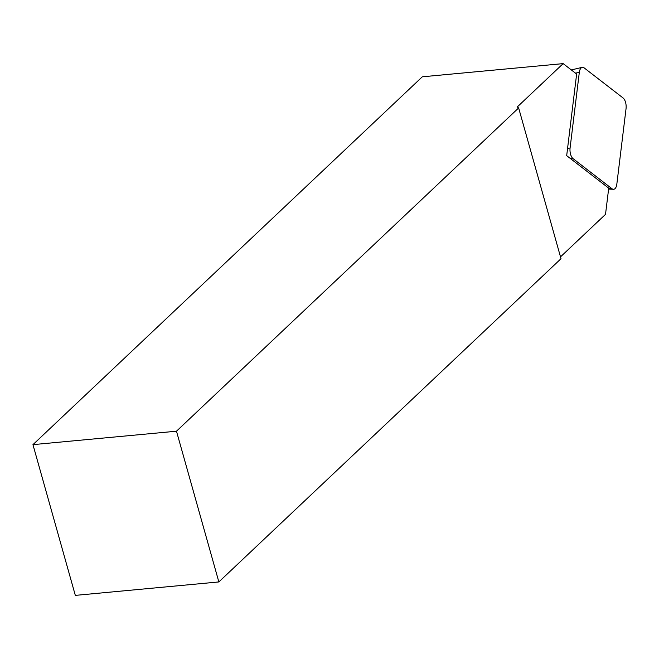 <?xml version="1.0" encoding="UTF-8"?>
<svg xmlns="http://www.w3.org/2000/svg" width="659" height="659" viewBox="0 0 659 659"><rect width="100%" height="100%" fill="white"/><g stroke="black" fill="none" stroke-linecap="round" stroke-linejoin="round"><path stroke-width="0.99" d="M560.504 256.878L605.514 214.356L608.718 188.153L566.682 155.656L576.641 74.047L563.148 63.618L422.304 76.806L32.95 444.644L75.324 595.382L218.854 581.938L176.48 431.2L32.95 444.644M218.854 581.938L561.015 258.69L518.641 107.944L517.241 106.98L563.148 63.618M518.641 107.944L176.48 431.2M623.052 97.952L584.154 67.885A8.229 3.979 84.6 0 0 582.194 67.35A8.229 3.979 84.6 0 0 579.302 72.474L570.084 147.995A8.229 3.979 84.6 0 0 573.075 158.654L611.972 188.721A8.229 3.979 84.6 0 0 613.405 189.298A8.229 3.979 84.6 0 0 616.832 184.133L626.05 108.611A8.229 3.979 84.6 0 0 623.052 97.952M575.389 73.083L579.302 72.474M567.572 148.39L570.084 147.995M570.43 158.555L573.075 158.654M608.661 188.598L611.972 188.721M571.32 69.936L582.194 67.35M608.603 189.075L613.405 189.298"/></g></svg>
